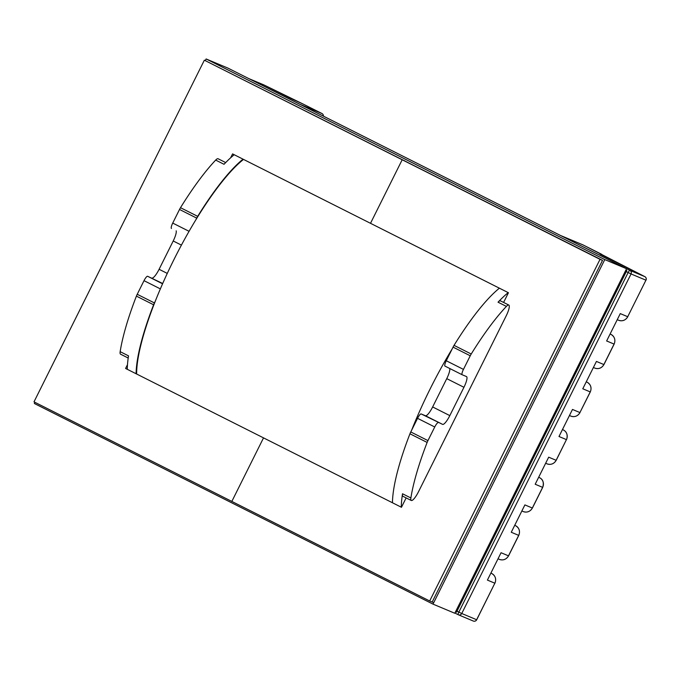 <?xml version="1.0" encoding="UTF-8"?>
<svg xmlns="http://www.w3.org/2000/svg" width="680" height="680" viewBox="0 0 680 680"><rect width="100%" height="100%" fill="white"/><g stroke="black" fill="none" stroke-linecap="round" stroke-linejoin="round"><path stroke-width="1.02" d="M218.119 158.772A10.905 2.525 116.7 0 0 218.076 158.746A10.905 2.525 116.7 0 0 218.042 158.729A10.905 2.525 116.7 0 0 215.679 160.089L224.034 164.296A133.612 30.957 -63.3 0 1 234.209 154.726M243.032 159.162A133.612 30.957 116.7 0 0 197.684 216.342L180.498 207.697A133.612 30.957 -63.3 0 1 215.679 160.089M508.802 305.056A10.905 2.525 116.7 0 0 508.767 305.039A10.905 2.525 116.7 0 0 506.404 306.399L498.04 302.192A10.905 2.525 -63.3 0 1 500.412 300.832A10.905 2.525 -63.3 0 1 500.446 300.849L508.802 305.056A10.905 2.525 116.7 0 1 506.235 315.775L418.514 491.725A10.905 2.525 -63.3 0 1 411.315 500.497A10.905 2.525 -63.3 0 1 411.281 500.48A10.905 2.525 -63.3 0 1 410.881 497.973L402.526 493.765A10.905 2.525 116.7 0 0 402.917 496.281A10.905 2.525 116.7 0 0 402.959 496.298M392.462 502.767A133.612 30.957 -63.3 0 1 409.947 433.789L427.133 442.433A133.612 30.957 116.7 0 0 410.881 497.973M402.526 493.765A133.612 30.957 116.7 0 0 401.285 507.204M462.154 374.748L445 366.112A5.449 1.266 -63.3 0 1 444.983 366.103A5.449 1.266 -63.3 0 1 446.267 360.749L463.454 369.393A5.449 1.266 116.7 0 0 462.171 374.756L466.471 376.558A10.905 2.525 -63.3 0 1 466.506 376.575A10.905 2.525 -63.3 0 1 463.938 387.294L446.752 378.641L432.642 406.954A10.905 2.525 -63.3 0 1 425.442 415.735L421.158 413.942A5.449 1.266 116.7 0 0 417.554 418.327L410.771 431.953A5.449 1.266 116.7 0 0 409.947 433.789M446.752 378.641A10.905 2.525 116.7 0 0 449.718 368.492M446.267 360.749L453.058 347.131A5.449 1.266 -63.3 0 1 454.036 345.355L471.223 354.008A133.612 30.957 -63.3 0 1 506.404 306.399M499.392 288.175A133.612 30.957 116.7 0 0 454.036 345.355M556.138 460.284L556.197 460.326C553.894 463.956 550.834 465.12 547 463.828A7.268 7.072 -67.3 0 0 556.13 460.3L566.44 439.62L558.994 436.5L572.483 409.445L579.998 412.59C577.694 416.219 574.634 417.384 570.8 416.092A7.268 7.072 -67.3 0 0 579.929 412.565L590.231 391.901L582.785 388.781L596.428 361.428L603.865 364.548L614.074 344.08L606.637 340.96L620.27 313.607L627.716 316.719L645.932 280.185L631.048 273.947L461.754 613.505L476.637 619.735L494.853 583.202L487.407 580.082L501.05 552.729L508.487 555.84L518.696 535.373A7.268 7.072 -67.3 0 0 515.627 525.691L514.717 525.317M518.696 535.373L511.258 532.262L524.892 504.9L532.338 508.019L542.64 487.356A7.268 7.072 -67.3 0 0 539.13 477.479L538.662 477.284M542.64 487.356L535.194 484.245L548.683 457.181L556.197 460.326L566.44 439.62A7.268 7.072 -67.3 0 0 562.929 429.734L562.462 429.548M498.04 302.192A133.612 30.957 -63.3 0 1 508.215 292.621M471.223 354.008A5.449 1.266 116.7 0 0 470.237 355.776L453.058 347.131M463.454 369.393L470.237 355.776M462.171 374.756A5.449 1.266 116.7 0 0 462.188 374.765L444.983 366.103M425.442 415.735L442.62 424.379A10.905 2.525 116.7 0 0 449.82 415.607L463.938 387.294M442.62 424.379L421.158 413.942M417.554 418.327L434.741 426.98A5.449 1.266 -63.3 0 1 438.345 422.586M434.741 426.98L427.95 440.598L410.771 431.953M427.133 442.433A5.449 1.266 -63.3 0 1 427.95 440.598M195.806 219.903L196.698 218.11A5.449 1.266 -63.3 0 1 197.684 216.342M155.304 301.147L154.411 302.931A5.449 1.266 116.7 0 0 153.595 304.776L136.408 296.123A133.612 30.957 116.7 0 0 120.156 351.662L128.52 355.87A133.612 30.957 116.7 0 0 127.279 369.308M136.102 373.753A133.612 30.957 -63.3 0 1 153.595 304.776M120.59 354.186A10.905 2.525 -63.3 0 1 120.556 354.17A10.905 2.525 -63.3 0 1 120.156 351.662M136.408 296.123A5.449 1.266 -63.3 0 1 137.224 294.287L154.411 302.931M160.361 288.889L144.016 280.67L137.224 294.287M144.016 280.67A5.449 1.266 -63.3 0 1 147.619 276.275L162.571 283.798M162.698 283.509L147.619 276.275M151.895 278.069A10.905 2.525 116.7 0 0 159.094 269.297L173.213 240.983L181.432 245.114M176.179 230.826A10.905 2.525 -63.3 0 1 173.213 240.983M189.074 231.31L172.728 223.082A5.449 1.266 116.7 0 0 171.445 228.446A5.449 1.266 116.7 0 0 171.462 228.454L171.445 228.446M172.728 223.082L179.52 209.465L196.698 218.11M180.498 207.697A5.449 1.266 116.7 0 0 179.52 209.465M248.744 78.574L299.719 104.21L321.954 113.526L303.535 104.261A2.669 2.44 -65.5 0 0 303.45 104.218L290.504 98.32M243.525 159.409A132.549 30.71 116.7 0 0 173.731 260.006A132.549 30.71 116.7 0 0 136.637 374.017M452.166 348.916A132.549 30.71 116.7 0 0 411.655 430.159M127.483 364.675L125.596 368.458L263.525 437.877L231.838 501.423L34 401.854L204.349 60.197L402.186 159.766L370.506 223.312L232.569 153.901L230.622 157.811M406.138 497.896L401.455 507.288L263.525 437.877L231.838 501.423L429.683 600.992L600.032 259.335L602.523 260.372L204.349 60.197M404.685 160.811L402.186 159.766L404.685 160.811M429.683 600.992L433.721 602.684M455.515 611.813L456.475 612.212L626.815 270.555L625.898 270.087M625.863 270.155L626.815 270.555M600.032 259.335L402.186 159.766L370.506 223.312L508.436 292.731L503.591 302.438M34.927 402.322L34.34 403.495L432.999 604.12L454.792 613.258L626.569 268.727L227.919 68.093L206.117 58.965L205.3 60.597M626.569 268.727L604.775 259.59L206.117 58.965M432.999 604.12L604.775 259.59M432.276 601.842L602.523 260.372M587.171 382.228A2.669 0.62 116.7 0 0 587.163 382.219C590.843 384.548 591.889 387.787 590.299 391.926L579.938 412.548M457.002 611.159L458.856 612.093L628.15 272.544L626.297 271.609M627.716 316.719L627.784 316.744C625.447 320.39 622.387 321.555 618.587 320.246A7.268 7.072 -67.3 0 0 627.716 316.719L645.932 280.185A2.669 2.601 -67.3 0 0 644.802 276.624A2.669 0.62 116.7 0 0 644.802 276.624L582.956 244.876L560.719 235.56L629.918 270.385L644.802 276.624L603.449 255.807A2.669 0.62 116.7 0 0 603.457 255.816A2.669 0.62 116.7 0 0 603.449 255.807L600.125 254.099M449.82 415.607L432.642 406.954M610.096 334.016L611.014 334.399A2.669 0.62 116.7 0 0 611.014 334.399A2.669 0.62 116.7 0 0 610.997 334.39A7.268 7.072 -67.3 0 1 614.074 344.08L614.082 344.063M586.254 381.837L587.163 382.219A2.669 0.62 116.7 0 0 587.154 382.219A7.268 7.072 -67.3 0 1 590.231 391.901M611.014 334.399C614.686 336.727 615.731 339.957 614.142 344.097L603.942 364.574C601.604 368.212 598.536 369.376 594.745 368.067A7.268 7.072 -67.3 0 0 603.865 364.548L603.874 364.531M458.218 614.72L454.903 613.045L458.226 614.72A2.669 0.62 116.7 0 0 458.235 614.729A2.669 2.669 0 0 0 458.396 614.796A2.669 2.601 112.7 0 1 458.235 614.729A2.669 0.62 116.7 0 1 458.856 612.093L461.754 613.505A2.669 2.601 112.7 0 1 458.396 614.796L473.28 621.035A2.669 2.669 0 0 0 476.706 619.76L494.862 583.185A7.268 7.072 -67.3 0 0 491.776 573.52L490.875 573.138M494.853 583.202L494.921 583.227C496.51 579.079 495.465 575.85 491.785 573.52L490.9 573.078L491.785 573.52A2.669 0.62 -63.3 0 1 491.785 573.52A2.669 0.62 -63.3 0 1 491.793 573.529M539.13 477.479C542.938 479.171 544.127 482.477 542.708 487.381L532.406 508.045C530.068 511.683 527.009 512.856 523.209 511.547A7.268 7.072 -67.3 0 0 532.338 508.019L532.346 508.002M515.635 525.7C519.308 528.02 520.353 531.259 518.763 535.398L508.563 555.866C506.226 559.512 503.158 560.677 499.366 559.368A7.268 7.072 -67.3 0 0 508.487 555.84L508.495 555.823M323.357 116.127A2.669 2.601 112.7 0 0 321.954 113.526A2.669 0.62 -63.3 0 1 321.963 113.526L303.543 104.261A2.669 0.62 -63.3 0 1 303.552 104.269A2.669 0.62 -63.3 0 1 303.543 104.261L263.916 84.941L249.033 78.701M159.094 269.297L167.28 273.411M566.448 439.603L566.721 439.169C567.876 434.613 566.61 431.469 562.929 429.734M601.375 254.15A2.669 2.669 0 0 1 602.582 255.374A2.669 2.669 -81.2 0 0 601.366 254.142A2.669 0.62 -63.3 0 1 601.375 254.15L582.964 244.885A2.669 0.62 -63.3 0 1 582.964 244.885A2.669 0.62 -63.3 0 1 582.972 244.885A2.669 2.601 -67.3 0 0 582.794 244.8L560.558 235.493A2.669 2.601 112.7 0 1 560.719 235.56A2.669 0.62 116.7 0 0 560.66 235.552M629.918 270.385A2.669 0.62 116.7 0 0 628.15 272.544L631.048 273.947A2.669 2.601 -67.3 0 0 629.918 270.385M476.637 619.735A2.669 2.601 112.7 0 1 473.28 621.035M263.916 84.941A2.669 0.62 -63.3 0 1 263.925 84.941A2.669 0.62 -63.3 0 1 263.933 84.949A2.669 2.601 -67.3 0 0 263.764 84.864A2.669 2.669 0 0 1 263.925 84.941L290.555 98.345M402.917 496.281L411.281 500.48M570.8 416.092L569.457 415.523M594.745 368.067L593.394 367.506M618.587 320.246L617.244 319.685M547 463.828L545.658 463.258M523.209 511.547L521.866 510.977M499.366 559.368L498.015 558.807M225.683 162.579L218.076 158.746M128.197 358.02L120.556 354.17M646 280.202A2.669 2.669 0 0 0 644.81 276.624M323.416 116.161A2.669 2.669 0 0 0 321.963 113.526M248.838 78.616L263.764 84.864"/></g></svg>
